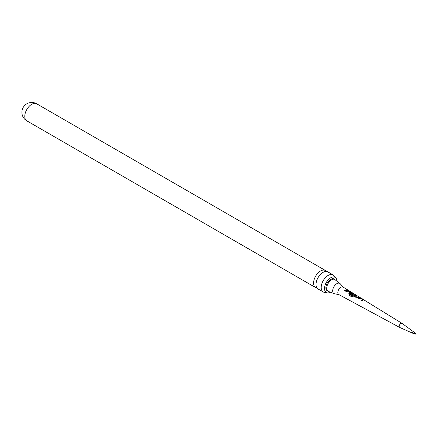 <?xml version="1.0" encoding="UTF-8"?>
<svg xmlns="http://www.w3.org/2000/svg" width="438" height="438" viewBox="0 0 438 438"><rect width="100%" height="100%" fill="white"/><g stroke="black" fill="none" stroke-linecap="round" stroke-linejoin="round"><path stroke-width="0.66" d="M413.494 331.747L402.095 323.425A2.349 1.358 120 0 0 402.068 323.403A2.349 1.358 120 0 0 400.852 323.496A2.349 1.358 120 0 0 399.308 325.598A2.349 1.358 120 0 0 399.719 327.465A2.349 1.358 120 0 0 399.752 327.482L412.656 333.198A0.838 0.482 120 0 0 412.695 333.209L416.1 334.216L413.521 331.769A0.838 0.482 120 0 0 413.494 331.747A0.838 0.482 120 0 0 413.05 331.769A0.838 0.482 120 0 0 412.497 332.535A0.838 0.482 120 0 0 412.656 333.198M363.233 299.904L361.75 300.944L361.109 300.561L362.505 299.559L360.441 298.278L358.957 299.269L358.322 298.886L359.806 297.856L361.016 298.043L363.25 299.378L363.217 300.03M354.764 296.767L354.764 295.896L356.264 295.223L356.899 295.601L355.486 296.214L357.556 297.495L359.056 296.876L359.691 297.254L356.997 298.097L354.534 296.438M350.608 294.303L350.603 293.444L351.495 292.94L352.705 293.121L354.939 294.44L354.928 294.96L352.924 296.553L351.84 296.898L349.152 295.305L349.683 294.566L352.212 296.061L354.128 294.577L352.064 293.318L351.605 293.498L351.26 293.717L353.077 294.845L352.437 295.387L350.378 293.975M350.641 294.396L350.619 293.553L351.479 293.06L354.939 294.44L354.928 294.96M350.772 292.513L349.289 293.526L348.648 293.153L350.044 292.173L347.98 290.92L346.496 291.889L345.856 291.511L347.345 290.504L348.549 290.69L350.789 291.993L350.756 292.639M347.23 289.918L345.133 291.089L344.492 290.717L346.595 289.545L347.23 289.918M402.068 323.403L343.031 287.049A4.314 2.491 120 0 0 340.879 287.268A4.314 2.491 120 0 0 338.059 291.062A4.314 2.491 120 0 0 338.722 294.522L399.719 327.465M334.977 279.493A6.827 3.942 -60 0 0 331.561 279.833A6.827 3.942 -60 0 0 327.104 285.85A6.827 3.942 -60 0 0 328.15 291.325L327.301 290.832A6.827 3.942 -60 0 1 326.255 285.362A6.827 3.942 -60 0 1 330.712 279.345A6.827 3.942 -60 0 1 334.128 279.006L340.249 283.791A5.847 3.378 120 0 0 336.827 283.671A5.847 3.378 120 0 0 332.869 289.332A5.847 3.378 120 0 0 334.506 293.739L338.93 294.643M330.175 292.354A8.755 5.053 -60 0 1 326.337 292.502A8.755 5.053 -60 0 1 324.525 288.494A8.755 5.053 -60 0 1 328.347 279.679A8.755 5.053 -60 0 1 335.092 277.336A8.755 5.053 -60 0 1 336.882 280.731M334.769 277.073A9.85 5.683 120 0 0 333.094 274.922A9.85 5.683 120 0 0 328.171 275.409A9.85 5.683 120 0 0 321.207 287.47A9.85 5.683 120 0 0 323.244 291.976A9.85 5.683 120 0 0 325.949 292.354M323.244 291.976L318.07 288.987A9.85 5.683 -60 0 1 316.033 284.481A9.85 5.683 -60 0 1 322.992 272.42A9.85 5.683 -60 0 1 327.92 271.932L333.094 274.922M326.534 271.494A9.85 5.683 120 0 0 325.467 270.52A9.85 5.683 120 0 0 320.545 271.007A9.85 5.683 120 0 0 313.581 283.068A9.85 5.683 120 0 0 315.617 287.574A9.85 5.683 120 0 0 316.997 288.012M344.525 290.805L346.595 289.545M346.557 289.677L347.197 290.049M347.192 289.846L347.81 289.989M345.889 291.604L347.329 290.629L348.549 290.69M348.511 290.816L350.75 292.124M348.681 293.241L350.044 292.173M349.217 295.354L349.732 294.637L352.212 296.061M354.906 294.571L354.911 295.086M352.261 296.132L354.128 294.577M351.26 293.717L353.088 294.955M354.796 296.855L354.764 295.896M355.486 296.214L357.567 297.605L359.018 297.008L359.653 297.386M354.775 296L356.225 295.349L356.866 295.727M358.355 298.973L359.79 297.977L361.016 298.043M360.978 298.174L363.212 299.51M361.147 300.649L362.505 299.559M26.822 120.839A9.85 9.85 0 0 1 21.9 112.314A9.85 9.85 0 0 1 36.672 103.784A9.85 5.683 120 0 0 31.75 104.271A9.85 5.683 120 0 0 24.785 116.333A9.85 5.683 120 0 0 26.822 120.839L315.617 287.574M328.15 291.325L334.506 293.739M343.239 287.169L340.249 283.791M36.672 103.784L325.467 270.52"/></g></svg>
